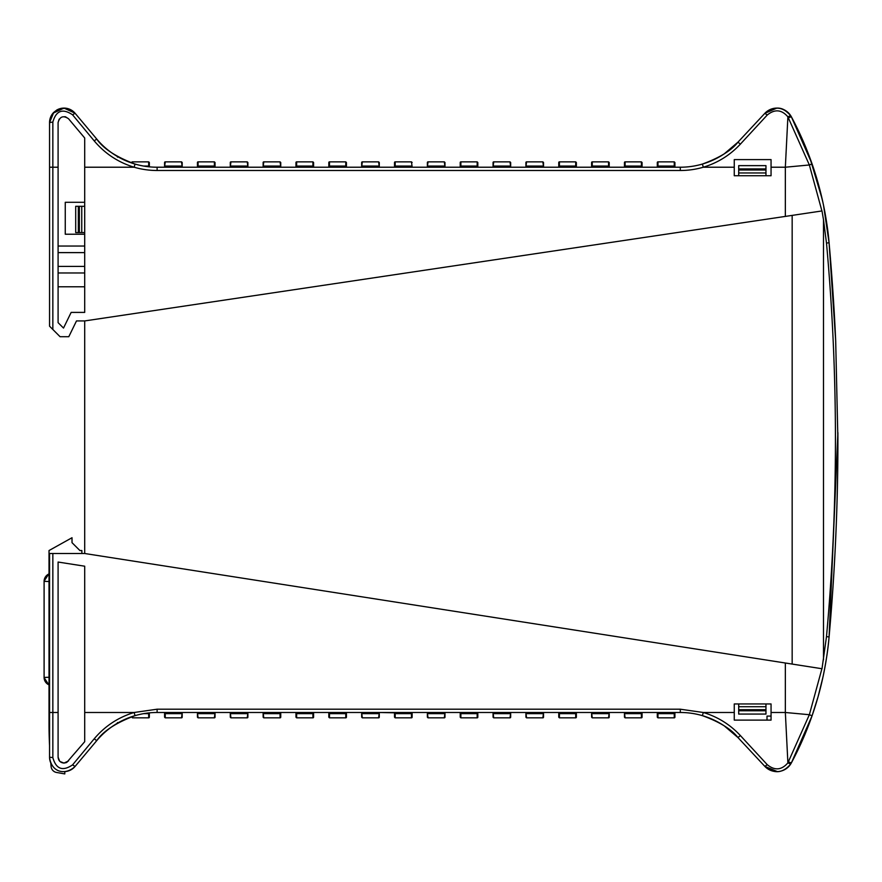 <?xml version="1.0" encoding="UTF-8"?>
<svg xmlns="http://www.w3.org/2000/svg" width="882" height="882" viewBox="0 0 882 882"><rect width="100%" height="100%" fill="white"/><g stroke="black" fill="none" stroke-linecap="round" stroke-linejoin="round"><path stroke-width="1.32" d="M66.282 762.61L64.011 763.073L60.02 761.53M59.623 761.133L58.091 757.164L58.091 562.043L84.705 566.2L84.705 741.696L66.856 762.335M768.101 703.946L771.055 703.946L771.055 720.109L734.265 720.109L734.265 703.946L737.231 703.946M68.531 760.957L64.011 763.073C60.406 762.709 58.444 760.747 58.091 757.164M72.567 764.881L75.08 766.447C65.466 775.719 51.222 772.522 49.557 757.164L52.843 757.627C56.095 769.148 62.666 771.563 72.567 764.881L94.209 738.807L96.733 740.648L75.08 766.447A14.454 14.454 0 0 1 64.794 771.596L64.794 773.911L56.525 772.456A6.571 6.571 0 0 1 51.123 766.645A420.813 420.813 0 0 1 50.781 762.985A14.454 14.454 0 0 1 49.557 757.164L49.557 553.499L84.705 553.499L821.914 668.721L809.356 714.718L785.344 712.491L787.891 762.864C781.606 770.173 774.727 770.78 767.263 764.694L740.373 735.555C730.064 724.519 717.705 716.834 703.307 712.491L734.265 712.491M835.552 338.104A2207.37 2207.37 0 0 0 829.08 242.759C832.222 278.514 834.427 311.324 835.695 341.202L837.9 439.853C837.966 504.239 835.022 569.937 829.08 636.936C828.165 648.435 826.147 661.765 823.005 676.902L818.132 696.515L812.068 715.798L809.356 714.718L787.891 762.864L790.647 764.121C782.687 773.393 774.087 774.153 764.859 766.392L767.263 764.694M788.453 761.916L791.341 762.952L790.647 764.121M724.254 725.875L737.969 737.561L764.859 766.392L737.969 737.561C731.531 729.26 719.668 721.95 702.392 715.644A78.84 78.84 0 0 0 680.309 712.491L157.117 712.491L680.309 712.491L674.906 712.491L674.906 717.187L674.906 712.821L674.256 713.637L674.884 713.009L657.333 713.009L657.961 713.637L657.299 712.491L642.063 712.491L642.063 717.187A0.661 0.661 0 0 1 641.401 717.838L641.401 713.637L642.041 713.009L641.401 713.637L625.106 713.637L624.478 713.009L625.106 717.838L641.401 717.838M680.309 712.491L680.309 709.205L703.307 712.491L702.392 715.644A78.84 78.84 0 0 1 737.969 737.561L740.373 735.555M771.055 703.946L734.265 703.946M771.055 712.491L785.344 712.491L785.344 663.01L822.002 668.732L826.489 636.639L829.08 636.936A328.479 328.479 0 0 1 804.748 734.849L804.759 734.827A0.981 0.981 0 0 1 804.748 734.849L804.759 734.827M84.705 272.979L58.091 272.979M58.091 266.419L84.705 266.419M84.705 252.616L58.091 252.616M58.091 246.045L84.705 246.045M812.068 715.798L791.341 762.952L802.069 741.056M132.399 716.46L132.399 717.838L131.738 716.68A78.84 78.84 0 0 0 117.063 723.416A0.981 0.981 0 0 0 117.074 723.416L117.549 722.578L117.063 723.416A78.84 78.84 0 0 1 135.045 715.644C116.016 722.766 103.238 731.101 96.733 740.648L75.08 766.447M164.581 712.821L165.243 713.637L164.581 712.821L164.581 717.187L164.581 712.491L157.117 712.491A78.84 78.84 0 0 0 135.045 715.644L134.13 712.491C118.254 717.32 104.947 726.084 94.209 738.807M84.705 553.499L84.705 320.938L76.491 320.938L68.796 336.703L60.064 336.703L49.557 326.197L49.557 122.543L52.909 113.282L64.011 108.089L75.08 113.249L96.733 139.058C103.238 148.595 116.016 156.93 135.045 164.063A78.84 78.84 0 0 0 157.117 167.216L680.309 167.216L157.117 167.216L157.117 170.502A82.114 82.114 0 0 1 134.13 167.216C118.254 162.387 104.947 153.611 94.209 140.888L72.567 114.814L75.08 113.249L67.638 108.552M823.501 659.89L823.501 219.805L822.002 210.941L785.344 216.41L785.344 167.216L809.356 164.978L821.914 210.963M72.567 114.814C62.666 108.133 56.084 110.548 52.843 122.069L49.557 122.543L49.557 326.197M65.533 116.832L68.531 118.739L84.705 138L84.705 312.404L71.155 312.404L63.504 328.071L58.091 322.658L58.091 122.543L59.16 119.147M58.091 286.782L84.705 286.782M84.705 202.298L65.257 202.298L65.257 234.226L84.705 234.226M64.772 116.678L65.5 116.821M58.091 122.543C59.811 116.501 63.295 115.233 68.531 118.739M837.9 439.853A2207.37 2207.37 0 0 0 837.889 433.327A2207.37 2207.37 0 0 1 829.08 636.936A2207.37 2207.37 0 0 0 837.9 439.853M84.705 320.938L785.344 216.41M737.231 175.75L734.265 175.75L734.265 159.598L771.055 159.598L771.055 175.75L768.101 175.75M771.055 167.216L785.344 167.216L787.891 116.843L809.356 164.978L812.068 163.898L818.132 183.18L823.005 202.805C826.147 217.931 828.176 231.26 829.08 242.759A328.479 328.479 0 0 0 804.748 144.846L804.825 145.232M790.647 115.575L787.891 116.843C781.628 109.533 774.749 108.927 767.263 115.013L764.859 113.315L776.866 108.089C781.981 107.869 786.579 110.36 790.647 115.575L791.341 116.744L788.453 117.78M835.673 340.673L829.08 242.759A328.479 328.479 0 0 0 804.748 144.846A0.981 0.981 0 0 1 804.759 144.88L791.341 116.744L812.068 163.898M84.705 167.216L134.13 167.216L135.045 164.063A78.84 78.84 0 0 1 117.063 156.279L117.549 157.128M734.265 175.75L771.055 175.75M157.117 170.502L680.309 170.502A82.114 82.114 0 0 0 703.307 167.216C717.705 162.861 730.064 155.177 740.373 144.141L767.263 115.013M680.309 170.502L680.309 167.216A78.84 78.84 0 0 0 702.392 164.063C719.668 157.746 731.531 150.436 737.969 142.145L764.859 113.315L737.969 142.145L724.254 153.832M765.962 175.75L765.962 165.64L738.697 165.64L738.697 175.75M84.705 206.3L75.698 206.3L75.698 232.583L84.705 232.583M738.697 703.946L738.697 714.067L765.962 714.067L765.962 703.946M776.866 108.089L764.859 113.315A16.427 16.427 0 0 1 791.341 116.744A328.479 328.479 0 0 1 829.08 242.759L823.534 205.308M790.063 114.737L784.484 109.963M680.309 167.216L674.906 167.216L680.309 167.216M657.299 167.216L642.063 167.216L657.299 167.216L657.299 162.52L657.299 166.874L657.961 166.059L657.333 166.687L674.906 167.216M624.456 167.216L609.208 167.216L624.456 167.216L624.456 162.52L624.456 166.874L625.106 166.059L624.478 166.687L642.041 166.687L641.401 166.059L642.063 167.216M591.613 167.216L576.365 167.216L591.613 167.216L591.613 162.52L591.613 166.874L592.263 166.059L591.635 166.687L609.186 166.687L608.558 166.059L609.208 167.216M558.758 167.216L543.521 167.216L558.758 167.216L558.758 162.52A0.661 0.661 0 0 1 559.42 161.858L559.42 166.059L558.78 166.687L559.42 166.059L575.703 166.059L576.343 166.687L575.703 166.059L575.703 161.858L559.42 161.858M525.915 167.216L510.667 167.216L525.915 167.216L525.915 162.52A0.661 0.661 0 0 1 526.565 161.858L525.937 166.687L526.565 166.059L542.86 166.059L543.488 166.687L542.86 161.858L526.565 161.858M493.06 167.216L477.823 167.216L493.06 167.216L493.06 162.52A0.661 0.661 0 0 1 493.722 161.858L493.093 166.687L493.722 166.059L510.017 166.059L510.645 166.687L510.017 161.858L493.722 161.858M460.217 167.216L444.98 167.216L460.217 167.216L460.217 162.52A0.661 0.661 0 0 1 460.878 161.858L460.878 166.059L460.239 166.687L460.878 166.059L477.162 166.059L477.801 166.687L477.162 166.059L477.162 161.858L460.878 161.858M427.373 167.216L412.126 167.216L427.373 167.216L427.373 162.52A0.661 0.661 0 0 1 428.024 161.858L427.395 166.687L428.024 166.059L444.319 166.059L444.947 166.687L444.319 161.858L428.024 161.858M394.519 167.216L379.282 167.216L394.519 167.216L394.519 162.52L394.519 166.874L395.18 166.059L394.541 166.687L412.103 166.687L411.475 161.858L395.18 161.858A0.661 0.661 0 0 0 394.519 162.52M361.675 167.216L346.428 167.216L361.675 167.216L361.675 162.52A0.661 0.661 0 0 1 362.326 161.858L361.697 166.687L362.326 166.059L378.621 166.059L379.249 166.687L378.621 161.858L362.326 161.858M328.821 167.216L313.584 167.216L328.821 167.216L328.821 162.52L328.821 166.874L329.482 166.059L328.854 166.687L346.406 166.687L345.777 166.059L346.428 167.216M295.977 167.216L280.741 167.216L295.977 167.216L295.977 162.52A0.661 0.661 0 0 1 296.639 161.858L296.639 166.059L295.999 166.687L296.639 166.059L312.923 166.059L313.562 166.687L312.923 166.059L312.923 161.858L296.639 161.858M263.134 167.216L247.886 167.216L263.134 167.216L263.134 162.52A0.661 0.661 0 0 1 263.784 161.858L263.156 166.687L263.784 166.059L280.079 166.059L280.708 166.687L280.079 161.858L263.784 161.858M230.279 167.216L215.043 167.216L230.279 167.216L230.279 162.52A0.661 0.661 0 0 1 230.941 161.858L230.312 166.687L230.941 166.059L247.236 166.059L247.864 166.687L247.236 161.858L230.941 161.858M197.436 167.216L182.188 167.216L197.436 167.216L197.436 162.52L197.436 166.874L198.086 166.059L197.458 166.687L215.01 166.687L214.381 166.059L215.043 167.216M164.581 167.216L157.117 167.216L164.581 167.216L164.581 162.52A0.661 0.661 0 0 1 165.243 161.858L164.614 166.687L165.243 166.059L181.538 166.059L182.166 166.687L181.538 161.858L165.243 161.858M65.246 108.144L57.44 109.666M53.791 112.323L49.557 122.543A14.454 14.454 0 0 1 53.802 112.312M740.373 144.141L737.969 142.145A78.84 78.84 0 0 1 702.392 164.063L703.307 167.216L734.265 167.216M52.909 113.282C59.711 106.413 67.098 106.413 75.08 113.249L96.733 139.058A78.84 78.84 0 0 0 117.063 156.279A0.981 0.981 0 0 1 117.074 156.29A78.84 78.84 0 0 0 131.738 163.016L131.738 162.52A0.661 0.661 0 0 1 132.399 161.858L132.399 163.236M49.557 757.164L49.557 745.665A420.813 420.813 0 0 1 49.028 724.64L49.028 723.979M822.222 199.277L809.83 157.702M777.384 771.607L764.859 766.392A16.427 16.427 0 0 0 791.341 762.952A328.479 328.479 0 0 0 829.08 636.936A328.479 328.479 0 0 1 804.748 734.849L809.83 722.005C820.028 694.509 826.445 666.153 829.08 636.936L837.889 432.588M823.501 219.805L826.489 243.057L829.08 242.759A2207.37 2207.37 0 0 1 835.574 338.633M75.08 113.249L75.069 113.238A14.454 14.454 0 0 0 57.429 109.677L56.624 110.118M783.977 769.997L788.717 766.557M117.063 723.416A78.84 78.84 0 0 0 96.733 740.648M642.063 712.821L624.456 712.821L624.456 717.187L624.456 712.491L609.208 712.491L609.208 717.187A0.661 0.661 0 0 1 608.558 717.838L609.186 713.009L608.558 713.637L592.263 713.637L591.635 713.009L592.263 717.838L608.558 717.838M609.208 712.821L591.613 712.821L591.613 717.187L591.613 712.491L576.365 712.491L576.365 717.187A0.661 0.661 0 0 1 575.703 717.838L575.703 713.637L576.343 713.009L575.703 713.637L559.42 713.637L558.78 713.009L559.42 713.637L559.42 717.838L575.703 717.838M576.365 712.821L558.758 712.821L558.758 717.187L558.758 712.491L543.521 712.491L543.521 717.187A0.661 0.661 0 0 1 542.86 717.838L543.488 713.009L542.86 713.637L526.565 713.637L525.937 713.009L526.565 717.838L542.86 717.838M526.565 717.838L525.915 717.187L525.915 712.491L510.667 712.491L510.667 717.187A0.661 0.661 0 0 1 510.017 717.838L510.645 713.009L510.017 713.637L493.722 713.637L493.093 713.009L493.722 717.838L510.017 717.838M493.722 717.838L493.06 717.187L493.06 712.491L477.823 712.491L477.823 717.187A0.661 0.661 0 0 1 477.162 717.838L477.162 713.637L477.801 713.009L477.162 713.637L460.878 713.637L460.239 713.009L460.878 713.637L460.878 717.838L477.162 717.838M460.878 717.838L460.217 717.187L460.217 712.491L444.98 712.491L444.98 717.187A0.661 0.661 0 0 1 444.319 717.838L444.947 713.009L444.319 713.637L428.024 713.637L427.395 713.009L428.024 717.838L444.319 717.838M428.024 717.838L427.373 717.187L427.373 712.491L412.126 712.491L412.126 717.187L412.126 712.821L411.475 713.637L412.103 713.009L394.541 713.009L395.18 713.637L394.519 712.821L394.519 717.187L394.541 713.009M394.519 712.821L379.282 712.491L379.282 717.187A0.661 0.661 0 0 1 378.621 717.838L379.249 713.009L378.621 713.637L362.326 713.637L361.697 713.009L362.326 717.838L378.621 717.838M362.326 717.838L361.675 717.187L361.675 712.491L346.428 712.491L346.428 717.187L346.428 712.821L345.777 713.637L346.406 713.009L328.854 713.009L329.482 713.637L328.821 712.491L313.584 712.491L313.584 717.187A0.661 0.661 0 0 1 312.923 717.838L312.923 713.637L313.562 713.009L312.923 713.637L296.639 713.637L295.999 713.009L296.639 713.637L296.639 717.838L312.923 717.838M295.977 712.821L295.977 717.187L295.977 712.491L280.741 712.491L280.741 717.187A0.661 0.661 0 0 1 280.079 717.838L280.079 713.637L263.784 713.637L263.156 713.009L263.784 717.838L280.079 717.838M263.784 717.838L263.134 717.187L263.134 712.491L247.886 712.491L247.886 717.187A0.661 0.661 0 0 1 247.236 717.838L247.864 713.009L247.236 713.637L230.941 713.637L230.312 713.009L230.941 717.838L247.236 717.838M230.941 717.838L230.279 717.187L230.279 712.491L215.043 712.491L215.043 717.187A0.661 0.661 0 0 1 214.381 717.838L215.01 713.009L214.381 713.637L198.086 713.637L197.458 713.009L198.086 717.838L214.381 717.838M215.043 712.821L197.436 712.821L197.436 717.187L197.436 712.491L182.188 712.491L182.188 717.187A0.661 0.661 0 0 1 181.538 717.838L182.166 713.009L181.538 713.637L165.243 713.637L165.243 717.838L181.538 717.838M143.667 166.059L148.683 166.059L149.323 166.687L148.683 166.059L148.683 161.858L132.399 161.858M148.683 161.858L149.345 162.52L149.345 166.83M625.106 161.858L625.106 166.059L641.401 166.059L641.401 161.858L625.106 161.858A0.661 0.661 0 0 0 624.456 162.52M641.401 161.858L642.063 162.52L642.063 166.874M592.263 161.858L592.263 166.059L608.558 166.059L608.558 161.858L592.263 161.858A0.661 0.661 0 0 0 591.613 162.52M608.558 161.858L609.208 162.52L609.208 166.874M575.703 161.858L576.365 162.52L576.365 166.874L558.758 166.874M542.86 161.858L543.521 162.52L543.521 166.874L542.86 166.059M510.017 161.858L510.667 162.52L510.667 166.874L493.06 166.874M477.162 161.858L477.823 162.52L477.823 166.874L460.217 166.874M444.98 167.216L444.98 162.52L444.98 166.874L427.373 166.874M378.621 161.858L379.282 162.52L379.282 166.874L361.675 166.874M329.482 161.858L329.482 166.059L345.777 166.059L345.777 161.858L329.482 161.858A0.661 0.661 0 0 0 328.821 162.52M345.777 161.858L346.428 162.52L346.428 166.874M312.923 161.858L313.584 162.52L313.584 166.874L295.977 166.874M280.079 161.858L280.741 162.52L280.741 166.874L263.134 166.874M247.236 161.858L247.886 162.52L247.886 166.874L230.279 166.874M198.086 161.858L198.086 166.059L214.381 166.059L214.381 161.858L198.086 161.858A0.661 0.661 0 0 0 197.436 162.52M214.381 161.858L215.043 162.52L215.043 166.874M181.538 161.858L182.188 162.52L182.188 166.874L164.581 166.874M543.488 166.687L525.915 166.874M674.256 161.858L657.961 161.858L657.961 166.059L674.256 166.059L674.256 161.858L674.906 162.52L674.906 166.874L674.256 166.059L674.884 166.687M657.961 161.858A0.661 0.661 0 0 0 657.299 162.52M767.009 720.109L767.009 716.096L771.055 716.096M49.028 573.895A8.346 8.147 180 0 0 44.1 581.337L44.1 677.442L49.028 677.244M49.028 581.536L44.1 581.337M44.1 677.442L44.1 677.442A8.346 8.159 0 0 0 49.028 684.895M49.028 685.182L44.1 677.608M81.872 553.499L81.872 550.544L79.909 550.544L72.015 542.662L72.015 537.733L49.028 550.544L49.028 724.64M263.156 713.009L280.708 713.009L280.079 713.637M674.256 717.838L674.256 713.637L657.961 713.637L657.961 717.838L674.256 717.838A0.661 0.661 0 0 0 674.906 717.187M657.961 717.838L657.299 717.187L657.299 712.821M230.279 712.821L247.886 712.821M345.777 717.838L345.777 713.637L329.482 713.637L329.482 717.838L345.777 717.838A0.661 0.661 0 0 0 346.428 717.187M329.482 717.838L328.821 717.187L328.821 712.821M361.675 712.821L379.282 712.821M411.475 717.838L411.475 713.637L395.18 713.637L395.18 717.838L411.475 717.838A0.661 0.661 0 0 0 412.126 717.187M427.395 713.009L444.98 712.821M460.217 712.821L477.823 712.821M493.06 712.821L510.667 712.821M525.915 712.821L543.521 712.821M164.614 713.009L182.188 712.821M295.999 713.009L313.584 712.821M132.399 717.838L148.683 717.838A0.661 0.661 0 0 0 149.345 717.187L149.345 712.877M149.323 713.009L148.683 713.637L149.323 713.009L148.055 713.009M52.843 553.499L52.843 712.491L49.557 712.491M58.091 712.491L52.843 712.491L52.843 757.627M157.117 712.491L157.117 709.205L680.309 709.205M84.705 712.491L134.13 712.491L157.117 709.205M792.168 215.395L792.168 664.08M96.733 139.058L94.209 140.888M49.557 167.216L58.091 167.216M52.843 122.069L52.843 329.482M826.489 243.057C838.418 374.255 838.418 505.452 826.489 636.639M765.962 169.994L738.697 169.994M738.697 168.925L765.962 168.925M78.333 232.583L78.333 206.3M79.358 206.3L79.358 232.583M765.962 172.971L738.697 172.971M81.75 206.3L81.75 232.583M765.962 710.782L738.697 710.782M738.697 709.701L765.962 709.701M738.697 706.725L765.962 706.725M149.323 166.687L148.055 166.687M395.18 161.858L395.18 166.059L411.475 166.059M148.683 717.838L148.683 713.637L143.667 713.637M791.055 116.237C783.315 106.601 774.583 105.62 764.859 113.315M67.297 108.464L65.985 108.221M444.319 161.858L444.98 162.52M411.475 161.858L412.126 162.52M49.028 573.543L44.1 581.172M165.243 717.838L164.581 717.187M198.086 717.838L197.436 717.187M296.639 717.838L295.977 717.187M395.18 717.838L394.519 717.187M559.42 717.838L558.758 717.187M592.263 717.838L591.613 717.187M625.106 717.838L624.456 717.187"/></g></svg>

